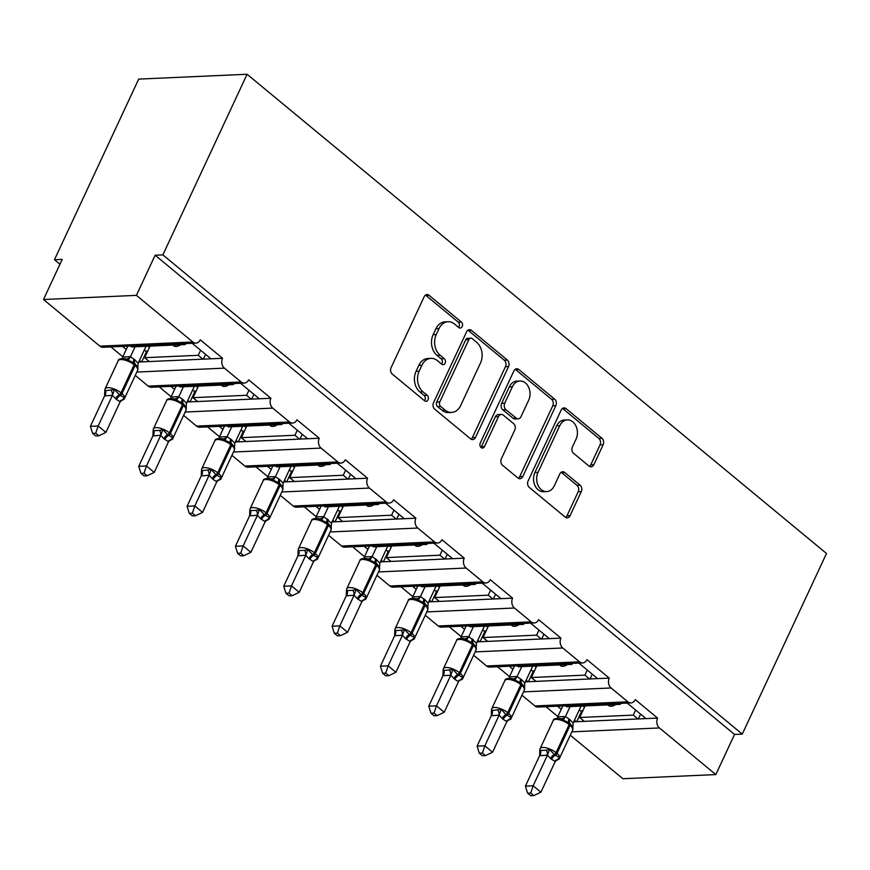 <?xml version="1.0" encoding="UTF-8"?>
<svg xmlns="http://www.w3.org/2000/svg" width="870" height="870" viewBox="0 0 870 870"><rect width="100%" height="100%" fill="white"/><g stroke="black" fill="none" stroke-linecap="round" stroke-linejoin="round"><path stroke-width="1.3" d="M462.198 326.544A3.273 2.49 87.4 0 0 461.361 322.02L429.04 295.3A4.676 3.545 87.4 0 0 426.996 294.56A4.676 3.545 87.4 0 0 424.168 296.724L391.098 367.629A4.676 3.545 87.4 0 0 392.305 374.089L424.614 400.82A3.273 2.49 87.4 0 0 426.05 401.331A3.273 2.49 87.4 0 0 428.029 399.819A3.273 2.49 87.4 0 0 427.181 395.295L423.005 391.837A14.964 11.364 87.4 0 1 419.155 371.185L421.906 365.28A14.964 11.364 87.4 0 1 430.976 358.375A14.964 11.364 87.4 0 1 437.512 360.713L441.699 364.182A3.273 2.49 87.4 0 0 443.135 364.693A3.273 2.49 87.4 0 0 445.114 363.181A3.273 2.49 87.4 0 0 444.276 358.657L440.089 355.199A14.964 11.364 87.4 0 1 436.24 334.548L438.991 328.632A14.964 11.364 87.4 0 1 448.061 321.737A14.964 11.364 87.4 0 1 454.608 324.075L458.784 327.533A3.273 2.49 87.4 0 0 460.219 328.055A3.273 2.49 87.4 0 0 462.198 326.544M458.631 327.414A3.273 2.49 87.4 0 0 459.099 326.674A3.273 2.49 87.4 0 0 458.262 322.161L425.941 295.43A4.676 3.545 87.4 0 0 425.474 295.104M424.462 400.689A3.273 2.49 87.4 0 0 424.93 399.961A3.273 2.49 87.4 0 0 424.092 395.437L419.905 391.978L423.005 391.837M441.547 364.051A3.273 2.49 87.4 0 0 442.014 363.323A3.273 2.49 87.4 0 0 441.177 358.799L436.99 355.341L440.089 355.199M588.99 466.07A4.676 3.545 87.4 0 0 591.034 466.809A4.676 3.545 87.4 0 0 593.862 464.645L603.149 444.755A4.676 3.545 87.4 0 0 601.942 438.295L566.055 408.617A4.676 3.545 87.4 0 0 564.01 407.889A4.676 3.545 87.4 0 0 561.172 410.042L528.112 480.958A4.676 3.545 87.4 0 0 529.308 487.407L565.196 517.095A4.676 3.545 87.4 0 0 567.24 517.824A4.676 3.545 87.4 0 0 570.078 515.671L581.28 491.637A4.676 3.545 87.4 0 0 580.083 485.177L564.717 472.475A4.676 3.545 87.4 0 0 562.672 471.747A4.676 3.545 87.4 0 0 559.845 473.9L554.288 485.819A12.506 9.494 87.4 0 1 546.708 491.583A12.506 9.494 87.4 0 1 538.008 485.286A12.506 9.494 87.4 0 1 538.019 472.366L559.78 425.68A12.506 9.494 87.4 0 1 567.36 419.905A12.506 9.494 87.4 0 1 576.06 426.213A12.506 9.494 87.4 0 1 576.06 439.132L572.427 446.919A4.676 3.545 87.4 0 0 573.635 453.368L588.99 466.07M195.935 343.117L103.019 347.271A7.145 5.427 87.4 0 1 99.887 346.151L43.5 299.508L62.216 259.369L54.473 259.717L138.689 79.105L247.091 74.265L162.875 254.877L155.132 255.225L136.416 295.365L192.803 341.997A7.145 5.427 87.4 0 0 195.935 343.117A7.145 5.427 87.4 0 0 200.263 339.822L222.568 358.277L210.953 358.799L192.205 343.28M247.091 74.265L826.5 553.483L742.284 734.095L162.875 254.877M508.558 366.52A4.676 3.545 87.4 0 0 507.351 360.071L471.464 330.382A4.676 3.545 87.4 0 0 469.419 329.654A4.676 3.545 87.4 0 0 466.592 331.807L433.521 402.723A4.676 3.545 87.4 0 0 434.728 409.183L470.616 438.861A4.676 3.545 87.4 0 0 472.66 439.589A4.676 3.545 87.4 0 0 475.488 437.436L508.558 366.52L505.459 366.661A4.676 3.545 87.4 0 0 504.263 360.202L468.375 330.524A4.676 3.545 87.4 0 0 467.897 330.198M518.759 369.5L554.647 399.189A4.676 3.545 87.4 0 1 555.854 405.637L522.783 476.553A4.676 3.545 87.4 0 1 519.955 478.707A4.676 3.545 87.4 0 1 517.911 477.978L502.545 465.276A4.676 3.545 87.4 0 1 501.348 458.816L514.757 430.063A4.676 3.545 87.4 0 0 513.55 423.603L503.36 415.175A4.676 3.545 87.4 0 0 501.316 414.446A4.676 3.545 87.4 0 0 498.488 416.599L484.525 446.538A3.273 2.49 87.4 0 1 482.535 448.05A3.273 2.49 87.4 0 1 480.262 446.408A3.273 2.49 87.4 0 1 480.262 443.026L513.887 370.924A4.676 3.545 87.4 0 1 516.715 368.771A4.676 3.545 87.4 0 1 518.759 369.5L515.66 369.641L551.547 399.319L554.647 399.189M557.539 706.201L561.259 709.278M574.472 720.208L576.288 721.708L584.336 721.35L579.692 717.5L585.097 705.918M545.925 706.712L557.855 716.586M573.721 721.817L576.288 721.708M565.587 705.842L566.674 706.744L620.256 704.341L619.168 703.449M620.712 703.373L620.256 704.341M627.226 703.09L645.975 718.598L657.589 718.076L635.285 699.621A7.145 5.427 87.4 0 1 630.946 702.916A7.145 5.427 87.4 0 1 627.825 701.796L611.088 687.963A7.145 5.427 -92.6 0 1 609.25 678.1L597.636 678.622L578.887 663.103M509.2 666.224L512.919 669.302M526.143 680.231L527.949 681.732L536.007 681.373L531.352 677.523L536.757 665.941M497.586 666.735L509.515 676.61M525.393 681.841L527.949 681.732M517.258 665.865L518.346 666.757L571.927 664.365L570.84 663.462M572.373 663.397L571.927 664.365M582.617 662.94L489.701 667.094A7.145 5.427 87.4 0 1 486.569 665.974L579.485 661.82A7.145 5.427 87.4 0 0 582.617 662.94A7.145 5.427 87.4 0 0 586.946 659.645L609.25 678.1M460.861 626.237L464.591 629.325M477.804 640.255L479.62 641.755L487.668 641.386L483.024 637.547L488.429 625.965M449.246 626.759L461.187 636.633M477.054 641.864L479.62 641.755M468.919 625.878L470.007 626.781L523.588 624.388L522.5 623.486M524.044 623.42L523.588 624.388M530.548 623.127L549.307 638.634L560.922 638.123L538.606 619.668A7.145 5.427 87.4 0 1 534.278 622.963A7.145 5.427 87.4 0 1 531.157 621.843L514.42 608.01A7.145 5.427 -92.6 0 1 512.582 598.147L500.968 598.658L482.219 583.15M412.532 586.26L416.251 589.349M429.475 600.278L431.281 601.768L439.339 601.409L434.685 597.57L440.089 585.988M400.918 586.782L412.848 596.646M428.725 601.888L431.281 601.768M420.58 585.901L421.678 586.804L475.259 584.412L474.161 583.509M475.705 583.444L475.259 584.412M485.949 582.987L393.033 587.13A7.145 5.427 87.4 0 1 389.901 586.021L482.817 581.867A7.145 5.427 87.4 0 0 485.949 582.987A7.145 5.427 87.4 0 0 490.278 579.692L512.582 598.147M364.193 546.284L367.923 549.361M381.136 560.302L382.941 561.792L391 561.433L386.356 557.594L391.75 546.001M352.578 546.806L364.508 556.669M380.386 561.911L382.941 561.792M372.251 545.925L373.339 546.828L426.92 544.435L425.832 543.532M427.377 543.467L426.92 544.435M433.88 543.174L452.628 558.681L464.243 558.159L441.938 539.715A7.145 5.427 87.4 0 1 437.61 543.01A7.145 5.427 87.4 0 1 434.489 541.89L417.752 528.046A7.145 5.427 -92.6 0 1 415.914 518.183L404.3 518.705L385.551 503.197M315.864 506.307L319.584 509.385M332.797 520.325L334.613 521.815L342.66 521.456L338.017 517.617L343.422 506.025M304.25 506.829L316.18 516.693M332.046 521.935L334.613 521.815M323.912 505.948L324.999 506.851L378.58 504.459L377.493 503.556M379.037 503.491L378.58 504.459M389.271 503.034L296.355 507.177A7.145 5.427 87.4 0 1 293.233 506.057L386.149 501.914A7.145 5.427 87.4 0 0 389.271 503.034A7.145 5.427 87.4 0 0 393.599 499.739L415.914 518.183M267.525 466.331L271.244 469.408M284.468 480.338L286.274 481.839L294.332 481.48L289.677 477.641L295.082 466.048M255.91 466.853L267.84 476.716M283.718 481.958L286.274 481.839M275.572 465.972L276.671 466.875L330.252 464.482L329.154 463.579M330.698 463.514L330.252 464.482M337.212 463.221L355.96 478.728L367.575 478.206L345.27 459.762A7.145 5.427 87.4 0 1 340.942 463.057A7.145 5.427 87.4 0 1 337.81 461.937L321.084 448.094A7.145 5.427 -92.6 0 1 319.246 438.23L307.632 438.752L288.873 423.244M219.186 426.354L222.916 429.432M236.129 440.361L237.945 441.862L245.992 441.503L241.349 437.653L246.743 426.072M207.571 426.876L219.501 436.74M235.378 441.971L237.945 441.862M227.244 425.995L228.331 426.898L281.913 424.506L280.825 423.603M282.369 423.527L281.913 424.506M292.603 423.07L199.687 427.224A7.145 5.427 87.4 0 1 196.566 426.104L289.482 421.961A7.145 5.427 87.4 0 0 292.603 423.07A7.145 5.427 87.4 0 0 296.931 419.775L319.246 438.23M170.857 386.378L174.576 389.455M187.79 400.385L189.606 401.886L197.653 401.527L193.009 397.677L198.414 386.095M159.243 386.889L171.172 396.763M187.039 401.994L189.606 401.886M178.905 386.019L179.992 386.922L233.573 384.529L232.486 383.626M234.03 383.55L233.573 384.529M240.544 383.268L259.293 398.775L270.907 398.253L248.602 379.798A7.145 5.427 87.4 0 1 244.263 383.094A7.145 5.427 87.4 0 1 241.142 381.974L224.406 368.14A7.145 5.427 -92.6 0 1 222.568 358.277M584.336 721.35L637.917 718.957L633.273 715.107L579.692 717.5M536.007 681.373L589.588 678.981L584.934 675.131L531.352 677.523M487.668 641.386L541.249 638.993L536.605 635.154L483.024 637.547M439.339 601.409L492.92 599.017L488.266 595.178L434.685 597.57M391 561.433L444.581 559.04L439.937 555.201L386.356 557.594M342.66 521.456L396.241 519.064L391.598 515.225L338.017 517.617M294.332 481.48L347.913 479.087L343.258 475.248L289.677 477.641M245.992 441.503L299.574 439.111L294.93 435.261L241.349 437.653M197.653 401.527L251.234 399.134L246.591 395.284L193.009 397.677M122.518 346.401L126.237 349.479M139.461 360.408L141.266 361.909L149.325 361.55L144.67 357.7L150.075 346.119M110.903 346.912L122.833 356.787M138.711 362.018L141.266 361.909M130.576 346.042L131.664 346.934L185.245 344.542L184.157 343.65M185.691 343.574L185.245 344.542M149.325 361.55L202.906 359.158L198.251 355.308L144.67 357.7M521.935 695.228L534.909 705.951A7.145 5.427 87.4 0 0 538.03 707.071L630.946 702.916M486.569 665.974L473.606 655.24M425.267 615.264L438.241 625.998A7.145 5.427 87.4 0 0 441.362 627.118L534.278 622.963M389.901 586.021L376.938 575.287M328.599 535.311L341.573 546.034A7.145 5.427 87.4 0 0 344.694 547.154L437.61 543.01M293.233 506.057L280.26 495.334M231.931 455.358L244.894 466.081A7.145 5.427 87.4 0 0 248.026 467.201L340.942 463.057M196.566 426.104L183.592 415.381M135.252 375.405L148.226 386.128A7.145 5.427 87.4 0 0 151.347 387.248L244.263 383.094M742.284 734.095L734.541 734.443L715.825 774.583L622.909 778.726L570.274 735.204M715.825 774.583L659.427 727.94A7.145 5.427 -92.6 0 1 657.589 718.076M734.541 734.443L155.132 255.225M289.482 421.961L272.745 408.117A7.145 5.427 -92.6 0 1 270.907 398.253M386.149 501.914L369.413 488.07A7.145 5.427 -92.6 0 1 367.575 478.206M482.817 581.867L466.092 568.034A7.145 5.427 -92.6 0 1 464.243 558.159M579.485 661.82L562.76 647.987A7.145 5.427 -92.6 0 1 560.922 638.123M615.742 704.548A10.483 5.622 129.6 0 1 608.598 705.516L607.847 704.896M635.633 710.04L633.273 715.107M567.403 664.571A10.483 5.622 129.6 0 1 560.269 665.539L559.519 664.919M587.304 670.063L584.934 675.131M519.075 624.595A10.483 5.622 129.6 0 1 511.93 625.563L511.179 624.943M538.965 630.087L536.605 635.154M470.735 584.618A10.483 5.622 129.6 0 1 463.59 585.586L462.851 584.966M490.626 590.11L488.266 595.178M422.407 544.642A10.483 5.622 129.6 0 1 415.262 545.61L414.512 544.99M442.297 550.134L439.937 555.201M374.067 504.654A10.483 5.622 129.6 0 1 366.922 505.633L366.172 505.013M393.958 510.157L391.598 515.225M325.728 464.678A10.483 5.622 129.6 0 1 318.583 465.657L317.844 465.037M345.629 470.181L343.258 475.248M277.399 424.701A10.483 5.622 129.6 0 1 270.255 425.669L269.504 425.06M297.29 430.204L294.93 435.261M229.06 384.725A10.483 5.622 129.6 0 1 221.915 385.693L221.165 385.084M248.95 390.217L246.591 395.284M180.721 344.748A10.483 5.622 129.6 0 1 173.587 345.716L172.836 345.096M200.622 350.24L198.251 355.308M43.5 299.508L136.416 295.365M59.943 264.241L54.473 259.717M146.704 351.175L141.712 361.887M202.906 359.158L210.953 358.799M195.043 391.152L190.041 401.864M243.372 431.128L238.38 441.84M291.711 471.105L286.708 481.817M340.039 511.081L335.048 521.793M388.379 551.069L383.387 561.781M436.718 591.045L431.716 601.757M485.047 631.022L480.055 641.734M533.386 670.998L528.394 681.71M581.725 710.975L576.723 721.687M251.234 399.134L259.293 398.775M299.574 439.111L307.632 438.752M347.913 479.087L355.96 478.728M396.241 519.064L404.3 518.705M444.581 559.04L452.628 558.681M492.92 599.017L500.968 598.658M541.249 638.993L549.307 638.634M589.588 678.981L597.636 678.622M637.917 718.957L645.975 718.598M205.581 354.34L203.341 359.136M253.909 394.317L251.68 399.112M302.249 434.304L300.009 439.089M350.577 474.28L348.348 479.065M398.917 514.257L396.687 519.042M447.256 554.233L445.016 559.018M495.585 594.21L493.355 599.006M543.924 634.186L541.684 638.982M592.263 674.163L590.023 678.959M640.592 714.139L638.362 718.935M448.061 321.737L444.962 321.878A14.964 11.364 87.4 0 0 435.892 328.773L438.991 328.632M436.99 355.341A14.964 11.364 87.4 0 1 433.14 334.689L435.892 328.773M430.976 358.375L427.877 358.516A14.964 11.364 87.4 0 0 418.807 365.411L421.906 365.28M419.905 391.978A14.964 11.364 87.4 0 1 416.056 371.327L418.807 365.411M471.094 439.198A4.676 3.545 87.4 0 0 472.399 437.577L505.459 366.661M472.247 338.669A3.273 2.49 87.4 0 0 470.811 338.158A3.273 2.49 87.4 0 0 468.832 339.67L439.796 401.907A3.273 2.49 87.4 0 0 440.644 406.431L445.059 410.074A14.964 11.364 87.4 0 0 451.595 412.423A14.964 11.364 87.4 0 0 460.665 405.518L480.501 362.975A14.964 11.364 87.4 0 0 476.651 342.312L472.247 338.669M470.811 338.158L467.712 338.299A3.273 2.49 87.4 0 0 465.733 339.8L468.832 339.67M451.595 412.423L448.507 412.554A14.964 11.364 87.4 0 1 441.96 410.216L437.545 406.573A3.273 2.49 87.4 0 1 436.707 402.049L465.733 339.8M518.379 478.304A4.676 3.545 87.4 0 0 519.684 476.695L552.754 405.779A4.676 3.545 87.4 0 0 551.547 399.319M501.316 414.446L498.216 414.588A4.676 3.545 87.4 0 0 495.389 416.741L481.425 446.68L484.525 446.538M480.958 447.408A3.273 2.49 87.4 0 0 481.425 446.68M528.666 400.222A12.506 9.494 87.4 0 0 528.666 387.291A12.506 9.494 87.4 0 0 519.977 380.995A12.506 9.494 87.4 0 0 512.397 386.758L504.73 403.201A4.676 3.545 87.4 0 0 505.938 409.661L516.117 418.089A4.676 3.545 87.4 0 0 518.172 418.818A4.676 3.545 87.4 0 0 520.999 416.665L528.666 400.222M519.977 380.995L516.878 381.125A12.506 9.494 87.4 0 0 509.298 386.9L512.397 386.758M518.172 418.818L515.073 418.959A4.676 3.545 87.4 0 1 513.028 418.231L502.838 409.803A4.676 3.545 87.4 0 1 501.631 403.343L509.298 386.9M567.36 419.905L564.26 420.047A12.506 9.494 87.4 0 0 556.691 425.811L559.78 425.68M546.708 491.583L543.609 491.724A12.506 9.494 87.4 0 1 534.919 485.427A12.506 9.494 87.4 0 1 534.919 472.497L556.691 425.811M565.674 517.422A4.676 3.545 87.4 0 0 566.979 515.801L578.191 491.778A4.676 3.545 87.4 0 0 576.984 485.319L561.629 472.617A4.676 3.545 87.4 0 0 561.15 472.279M589.468 466.407A4.676 3.545 87.4 0 0 590.774 464.787L600.05 444.896A4.676 3.545 87.4 0 0 598.843 438.436L562.955 408.759A4.676 3.545 87.4 0 0 562.477 408.421M104.607 395.883L90.404 426.344L98.147 425.995L105.89 432.401L120.18 401.766L116.493 399.537L112.426 395.35L104.607 395.883L104.835 390.021L105.498 390.673L114.514 389.586L119.331 394.708A2.382 1.272 -50.4 0 0 121.039 392.87L134.143 364.769A10.244 3.774 -155 0 0 120.821 359.56A10.244 3.774 -155 0 0 118.2 360.735L105.107 388.836A10.244 3.774 25 0 1 107.728 387.65A10.244 3.774 25 0 1 121.039 392.87L121.974 393.631L135.078 365.541L134.143 364.769A2.382 1.272 -50.4 0 0 134.11 363.007L124.888 358.668C120.462 358.396 118.222 359.082 118.2 360.735M95.711 433.238L92.622 433.38L95.711 435.935L98.81 435.794L95.711 433.238L98.147 425.995L112.35 395.535M127.792 346.162L122.703 357.059L130.402 356.689L134.981 359.886L138.112 363.301L146.04 346.293M135.078 346.782L130.446 356.711M147.943 346.216L149.444 347.467M147.737 351.132L145.823 351.219L144.322 349.979M115.569 398.764A5.242 2.806 129.6 0 1 119.331 394.708L124.508 397.862L122.626 399.787A5.242 3.208 -110.9 0 0 122.039 399.776M137.308 368.325L137.971 368.978L137.786 367.292L135.046 363.769A2.382 1.272 129.6 0 1 135.078 365.541A10.244 3.774 -155 0 1 137.699 370.163L124.595 398.264A10.244 3.774 25 0 0 121.974 393.631A2.382 1.272 129.6 0 1 120.256 395.48A5.242 2.806 129.6 0 0 116.493 399.537M138.112 363.301L137.699 370.163M130.359 356.896L127.977 360.713M120.18 401.766L124.508 397.862M112.426 395.35L114.514 389.586M98.81 435.794L105.89 432.401M90.404 426.344L92.622 433.38M152.935 435.859L138.732 466.32L146.475 465.972L154.229 472.377L168.519 441.742L163.897 438.741L160.765 435.326L152.935 435.859L153.163 429.997L153.827 430.65L159.645 430.4L162.842 429.573L167.671 434.685A2.382 1.272 -50.4 0 0 169.378 432.847L182.482 404.746A10.244 3.774 -155 0 0 169.161 399.537A10.244 3.774 -155 0 0 166.54 400.711L153.435 428.812A10.244 3.774 25 0 1 156.056 427.627A10.244 3.774 25 0 1 169.378 432.847L170.313 433.608L183.407 405.518L182.482 404.746A2.382 1.272 -50.4 0 0 182.45 402.984L173.228 398.656C168.802 398.373 166.561 399.058 166.54 400.711M144.05 473.215L140.951 473.356L144.05 475.912L147.139 475.77L144.05 473.215L146.475 465.972L160.678 435.511M176.121 386.139L171.042 397.035L178.785 396.687L183.32 399.863L186.452 403.278L194.38 386.28M183.418 386.769L178.785 396.687M196.272 386.193L197.784 387.444M196.076 391.108L194.162 391.195L192.661 389.956M163.897 438.741A5.242 2.806 129.6 0 1 167.671 434.685L172.836 437.838L170.966 439.763A5.242 3.208 -110.9 0 0 170.368 439.752M185.636 408.302L186.31 408.954L186.115 407.247L183.385 403.756A2.382 1.272 129.6 0 1 183.407 405.518A10.244 3.774 -155 0 1 186.039 410.14L172.934 438.241A10.244 3.774 25 0 0 170.313 433.608A2.382 1.272 129.6 0 1 168.595 435.457A5.242 2.806 129.6 0 0 164.832 439.513M186.452 403.278L186.039 410.14M178.698 396.872L176.316 400.689M168.519 441.742L172.836 437.838M160.765 435.326L162.842 429.573M147.139 475.77L154.229 472.377M138.732 466.32L140.951 473.356M201.274 475.836L187.072 506.296L194.815 505.948L202.558 512.354L216.847 481.719L213.161 479.49L209.104 475.303L201.274 475.836L201.503 469.974L202.166 470.637L211.182 469.55L215.999 474.661A2.382 1.272 -50.4 0 0 217.717 472.823L230.811 444.722A10.244 3.774 -155 0 0 217.5 439.513A10.244 3.774 -155 0 0 214.868 440.698L201.775 468.789A10.244 3.774 25 0 1 204.396 467.603A10.244 3.774 25 0 1 217.717 472.823L218.642 473.584L231.746 445.494L230.811 444.722A2.382 1.272 -50.4 0 0 230.789 442.96L221.556 438.632C217.13 438.349 214.901 439.035 214.868 440.698M192.379 513.191L189.29 513.333L192.379 515.888L195.478 515.758L192.379 513.191L194.815 505.948L209.017 475.488M224.46 426.115L219.381 437.012L227.124 436.664L231.648 439.839L234.78 443.254L242.708 426.256M231.746 426.746L227.124 436.664M244.611 426.169L246.123 427.42M244.416 431.085L242.491 431.172L241.001 429.932M212.236 478.717A5.242 2.806 129.6 0 1 215.999 474.661L221.176 477.815L219.305 479.74A5.242 3.208 -110.9 0 0 218.707 479.729M233.976 448.278L234.639 448.931L234.454 447.245L231.714 443.733A2.382 1.272 129.6 0 1 231.746 445.494A10.244 3.774 -155 0 1 234.367 450.116L221.263 478.217A10.244 3.774 25 0 0 218.642 473.584A2.382 1.272 129.6 0 1 216.934 475.433A5.242 2.806 129.6 0 0 213.161 479.49M234.78 443.254L234.367 450.116M227.037 436.849L224.645 440.666M216.847 481.719L221.176 477.815M209.104 475.303L211.182 469.55M195.478 515.758L202.558 512.354M187.072 506.296L189.29 513.333M249.614 515.812L235.411 546.273L243.154 545.925L250.897 552.33L265.187 521.696L260.565 518.694L257.433 515.279L249.614 515.812L249.831 509.961L250.506 510.614L256.313 510.353L259.51 509.526L264.339 514.638A2.382 1.272 -50.4 0 0 266.046 512.8L279.15 484.699A10.244 3.774 -155 0 0 265.828 479.49A10.244 3.774 -155 0 0 263.208 480.675L250.103 508.765A10.244 3.774 25 0 1 252.724 507.591A10.244 3.774 25 0 1 266.046 512.8L266.981 513.572L280.086 485.471L279.15 484.699A2.382 1.272 -50.4 0 0 279.118 482.937L269.896 478.609C265.47 478.326 263.229 479.011 263.208 480.675M240.718 553.168L237.619 553.309L240.718 555.865L243.817 555.734L240.718 553.168L243.154 545.925L257.357 515.464M272.788 466.092L267.71 476.988L275.409 476.619L279.988 479.827L283.12 483.231L291.048 466.233M280.086 466.722L275.453 476.651M292.94 466.146L294.451 467.397M292.744 471.061L290.83 471.148L289.329 469.909M260.565 518.694A5.242 2.806 129.6 0 1 264.339 514.638L269.504 517.791L267.634 519.716A5.242 3.208 -110.9 0 0 267.046 519.705M282.304 488.255L282.978 488.907L282.793 487.222L280.053 483.709A2.382 1.272 129.6 0 1 280.086 485.471A10.244 3.774 -155 0 1 282.706 490.093L269.602 518.194A10.244 3.774 25 0 0 266.981 513.572A2.382 1.272 129.6 0 1 265.263 515.41A5.242 2.806 129.6 0 0 261.5 519.466M283.12 483.231L282.706 490.093M275.366 476.825L272.984 480.642M265.187 521.696L269.504 517.791M257.433 515.279L259.51 509.526M243.817 555.734L250.897 552.33M235.411 546.273L237.619 553.309M297.942 555.789L283.74 586.25L291.483 585.901L299.236 592.307L313.526 561.672L308.904 558.67L305.772 555.267L297.942 555.789L298.171 549.938L298.834 550.59L304.652 550.329L307.849 549.503L312.667 554.625A2.382 1.272 -50.4 0 0 314.385 552.776L327.49 524.686A10.244 3.774 -155 0 0 314.168 519.466A10.244 3.774 -155 0 0 311.547 520.651L298.443 548.742A10.244 3.774 25 0 1 301.063 547.567A10.244 3.774 25 0 1 314.385 552.776L315.31 553.548L328.414 525.447L327.49 524.686A2.382 1.272 -50.4 0 0 327.457 522.913L318.235 518.585C313.809 518.303 311.569 518.988 311.547 520.651M289.058 593.144L285.958 593.286L289.058 595.841L292.146 595.711L289.058 593.144L291.483 585.901L305.685 555.441M321.128 506.068L316.049 516.965L323.792 516.628L331.459 523.218L339.376 506.209M328.414 506.699L323.792 516.628M341.279 506.122L342.791 507.373M341.083 511.038L339.169 511.125L337.669 509.885M308.904 558.67A5.242 2.806 129.6 0 1 312.667 554.625L317.844 557.768L315.973 559.693A5.242 3.208 -110.9 0 0 315.375 559.682M330.644 528.231L331.307 528.884L331.122 527.187L328.381 523.686A2.382 1.272 129.6 0 1 328.414 525.447A10.244 3.774 -155 0 1 331.035 530.08L317.941 558.17A10.244 3.774 25 0 0 315.31 553.548A2.382 1.272 129.6 0 1 313.602 555.386A5.242 2.806 129.6 0 0 309.84 559.443M331.459 523.218L331.035 530.08M323.705 516.802L321.313 520.619M313.526 561.672L317.844 557.768M305.772 555.267L307.849 549.503M292.146 595.711L299.236 592.307M283.74 586.25L285.958 593.286M346.282 595.765L332.079 626.226L339.822 625.878L347.565 632.283L361.855 601.649L357.244 598.658L354.101 595.243L346.282 595.765L346.51 589.914L347.173 590.567L352.981 590.306L356.189 589.479L361.006 594.601A2.382 1.272 -50.4 0 0 362.725 592.753L375.818 564.663A10.244 3.774 -155 0 0 362.496 559.443A10.244 3.774 -155 0 0 359.875 560.628L346.782 588.718A10.244 3.774 25 0 1 349.403 587.544A10.244 3.774 25 0 1 362.725 592.753L363.649 593.525L376.753 565.424L375.818 564.663A2.382 1.272 -50.4 0 0 375.796 562.89L366.564 558.562M337.386 633.132L334.297 633.262L337.386 635.829L340.485 635.687L337.386 633.132L339.822 625.878L354.025 595.417M369.467 546.055L364.378 556.952L372.077 556.582L376.656 559.78L379.788 563.194L387.715 546.186M376.753 546.675L372.121 556.604M389.619 546.099L391.13 547.35M389.412 551.014L387.498 551.101L385.997 549.862M357.244 598.658A5.242 2.806 129.6 0 1 361.006 594.601L366.183 597.744L364.312 599.669A5.242 3.208 -110.9 0 0 363.714 599.658M378.983 568.208L379.646 568.86L379.461 567.175L376.721 563.662A2.382 1.272 129.6 0 1 376.753 565.424A10.244 3.774 -155 0 1 379.374 570.057L366.27 598.147A10.244 3.774 25 0 0 363.649 593.525A2.382 1.272 129.6 0 1 361.942 595.363A5.242 2.806 129.6 0 0 358.168 599.419M379.788 563.194L379.374 570.057M372.045 556.778L369.652 560.595M361.855 601.649L366.183 597.744M354.101 595.243L356.189 589.479M340.485 635.687L347.565 632.283M332.079 626.226L334.297 633.262M394.621 635.742L380.407 666.202L388.15 665.854L395.904 672.271L410.194 641.625L405.572 638.634L402.44 635.22L394.621 635.742L394.839 629.891L395.513 630.543L401.32 630.282L404.517 629.456L409.346 634.578A2.382 1.272 -50.4 0 0 411.053 632.729L424.158 604.639A10.244 3.774 -155 0 0 410.836 599.419A10.244 3.774 -155 0 0 408.215 600.604L395.11 628.705A10.244 3.774 25 0 1 397.731 627.52A10.244 3.774 25 0 1 411.053 632.729L411.988 633.501L425.082 605.4L424.158 604.639A2.382 1.272 -50.4 0 0 424.125 602.866L414.903 598.538M385.725 673.108L382.626 673.239L385.725 675.805L388.814 675.664L385.725 673.108L388.15 665.854L402.364 635.404M417.796 586.032L412.717 596.929L420.46 596.581L424.995 599.756L428.127 603.171L436.055 586.162M425.093 586.652L420.46 596.581M437.947 586.075L439.459 587.326M437.751 590.991L435.837 591.078L434.337 589.838M405.572 638.634A5.242 2.806 129.6 0 1 409.346 634.578L414.512 637.721L412.641 639.657A5.242 3.208 -110.9 0 0 412.043 639.646M427.311 608.184L427.986 608.848L427.79 607.14L425.06 603.639A2.382 1.272 129.6 0 1 425.082 605.4A10.244 3.774 -155 0 1 427.714 610.033L414.609 638.123A10.244 3.774 25 0 0 411.988 633.501A2.382 1.272 129.6 0 1 410.27 635.339A5.242 2.806 129.6 0 0 406.507 639.396M428.127 603.171L427.714 610.033M420.373 596.755L417.991 600.572M410.194 641.625L414.512 637.721M402.44 635.22L404.517 629.456M388.814 675.664L395.904 672.271M380.407 666.202L382.626 673.239M442.95 675.718L428.747 706.179L436.49 705.842L444.233 712.247L458.523 681.601L454.836 679.383L450.78 675.196L442.95 675.718L443.178 669.867L443.841 670.52L452.857 669.432L457.674 674.554A2.382 1.272 -50.4 0 0 459.393 672.706L472.497 644.616A10.244 3.774 -155 0 0 459.175 639.406A10.244 3.774 -155 0 0 456.554 640.581L443.45 668.682A10.244 3.774 25 0 1 446.071 667.497A10.244 3.774 25 0 1 459.393 672.706L460.317 673.478L473.421 645.388L472.497 644.616A2.382 1.272 -50.4 0 0 472.464 642.854L463.231 638.515M434.054 713.085L430.965 713.215L434.065 715.782L437.153 715.64L434.054 713.085L436.49 705.842L450.693 675.381M466.135 626.008L461.056 636.905L468.799 636.557L476.466 643.147L484.383 626.139M473.421 626.628L468.799 636.557M486.286 626.052L487.798 627.303M486.091 630.978L484.177 631.054L482.676 629.815M453.912 678.611A5.242 2.806 129.6 0 1 457.674 674.554L462.851 677.697L460.98 679.633A5.242 3.208 -110.9 0 0 460.382 679.622M475.651 648.161L476.314 648.824L476.129 647.128L473.389 643.615A2.382 1.272 129.6 0 1 473.421 645.388A10.244 3.774 -155 0 1 476.042 650.01L462.949 678.1A10.244 3.774 25 0 0 460.317 673.478A2.382 1.272 129.6 0 1 458.61 675.327A5.242 2.806 129.6 0 0 454.836 679.383M476.466 643.147L476.042 650.01M468.712 636.731L466.32 640.559M458.523 681.601L462.851 677.697M450.78 675.196L452.857 669.432M437.153 715.64L444.233 712.247M428.747 706.179L430.965 713.215M491.289 715.705L477.086 746.155L484.829 745.818L492.572 752.224L506.862 721.589L503.175 719.359L499.108 715.173L491.289 715.705L491.517 709.844L492.181 710.496L501.196 709.409L506.014 714.531A2.382 1.272 -50.4 0 0 507.721 712.682L520.825 684.592A10.244 3.774 -155 0 0 507.504 679.383A10.244 3.774 -155 0 0 504.883 680.557L491.789 708.658A10.244 3.774 25 0 1 494.41 707.473A10.244 3.774 25 0 1 507.721 712.682L508.656 713.454L521.761 685.364L520.825 684.592A2.382 1.272 -50.4 0 0 520.793 682.83L511.571 678.491M482.393 753.061L479.305 753.202L482.393 755.758L485.493 755.617L482.393 753.061L484.829 745.818L499.032 715.357M514.474 665.985L509.385 676.882L517.084 676.512L521.663 679.709L524.795 683.124L532.723 666.115M521.761 666.605L517.128 676.534A5.242 4.372 -65.7 0 1 512.658 678.774M534.626 666.039L536.127 667.279M534.419 670.955L532.505 671.042L531.004 669.791M502.251 718.587A5.242 2.806 129.6 0 1 506.014 714.531L511.19 717.674L509.309 719.61A5.242 3.208 -110.9 0 0 508.722 719.599M523.99 688.148L524.654 688.801L524.469 687.115L521.728 683.592A2.382 1.272 129.6 0 1 521.761 685.364A10.244 3.774 -155 0 1 524.382 689.986L511.277 718.087A10.244 3.774 25 0 0 508.656 713.454A2.382 1.272 129.6 0 1 506.938 715.303A5.242 2.806 129.6 0 0 503.175 719.359M524.795 683.124L524.382 689.986M517.041 676.719L514.659 680.536M506.862 721.589L511.19 717.674M499.108 715.173L501.196 709.409M485.493 755.617L492.572 752.224M477.086 746.155L479.305 753.202M539.617 755.682L525.415 786.143L533.158 785.795L540.912 792.2L555.201 761.565L550.579 758.564L547.447 755.149L539.617 755.682L539.846 749.82L540.509 750.473L546.327 750.223L549.525 749.385L554.353 754.507A2.382 1.272 -50.4 0 0 556.06 752.67L569.165 724.569A10.244 3.774 -155 0 0 555.843 719.359A10.244 3.774 -155 0 0 553.222 720.534L540.118 748.635A10.244 3.774 25 0 1 542.739 747.45A10.244 3.774 25 0 1 556.06 752.67L556.996 753.431L570.089 725.341L569.165 724.569A2.382 1.272 -50.4 0 0 569.132 722.807L559.91 718.468M530.733 793.038L527.633 793.179L530.733 795.735L533.821 795.593L530.733 793.038L533.158 785.795L547.361 755.334M562.803 705.961L557.724 716.858L565.467 716.51L570.002 719.686L573.134 723.1L581.062 706.092M570.1 706.581L565.467 716.51M582.954 706.016L584.466 707.266M582.759 710.931L580.845 711.018L579.344 709.779M550.579 758.564A5.242 2.806 129.6 0 1 554.353 754.507L559.519 757.661L557.648 759.586A5.242 3.208 -110.9 0 0 557.05 759.575M572.319 728.125L572.993 728.777L572.797 727.07L570.067 723.568A2.382 1.272 129.6 0 1 570.089 725.341A10.244 3.774 -155 0 1 572.721 729.963L559.617 758.064A10.244 3.774 25 0 0 556.996 753.431A2.382 1.272 129.6 0 1 555.278 755.28A5.242 2.806 129.6 0 0 551.515 759.336M573.134 723.1L572.721 729.963M565.38 716.695L562.999 720.512M555.201 761.565L559.519 757.661M547.447 755.149L549.525 749.385M533.821 795.593L540.912 792.2M525.415 786.143L527.633 793.179M458.262 322.161L461.361 322.02M424.092 395.437L427.181 395.295M441.177 358.799L444.276 358.657M571.84 731.855L659.427 727.94M534.909 705.951L627.825 701.796M523.501 691.878L611.088 687.963M475.161 651.891L562.76 647.987M438.241 625.998L531.157 621.843M426.833 611.914L514.42 608.01M378.493 571.938L466.092 568.034M341.573 546.034L434.489 541.89M330.165 531.962L417.752 528.046M281.826 491.985L369.413 488.07M244.894 466.081L337.81 461.937M233.486 452.008L321.084 448.094M185.158 412.032L272.745 408.117M148.226 386.128L241.142 381.974M136.818 372.055L224.406 368.14M99.887 346.151L192.803 341.997M433.14 334.689L436.24 334.548M416.056 371.327L419.155 371.185M425.941 295.43L429.04 295.3M472.399 437.577L475.488 437.436M468.375 330.524L471.464 330.382M504.263 360.202L507.351 360.071M436.707 402.049L439.796 401.907M437.545 406.573L440.644 406.431M441.96 410.216L445.059 410.074M552.754 405.779L555.854 405.637M519.684 476.695L522.783 476.553M495.389 416.741L498.488 416.599M501.631 403.343L504.73 403.201M502.838 409.803L505.938 409.661M513.028 418.231L516.117 418.089M534.919 472.497L538.019 472.366M561.629 472.617L564.717 472.475M576.984 485.319L580.083 485.177M578.191 491.778L581.28 491.637M566.979 515.801L570.078 515.671M562.955 408.759L566.055 408.617M598.843 438.436L601.942 438.295M600.05 444.896L603.149 444.755M590.774 464.787L593.862 464.645M137.775 367.271L134.11 363.007A5.242 2.806 129.6 0 1 134.045 359.125M122.779 357.026A5.242 3.208 -110.9 0 1 122.115 358.473M130.402 356.689A5.242 4.372 -65.7 0 1 125.976 358.951M135.067 363.79L135.067 363.79A5.242 2.806 129.6 0 1 134.981 359.886M105.498 390.673A5.242 4.372 -65.7 0 1 104.65 395.904M111.306 390.412A5.242 3.208 -110.9 0 1 112.273 395.567M183.32 399.863A5.242 2.806 129.6 0 0 183.385 403.756L182.45 402.984A5.242 2.806 129.6 0 1 182.385 399.102M171.118 397.003A5.242 3.208 -110.9 0 1 170.455 398.449M178.731 396.666A5.242 4.372 -65.7 0 1 174.315 398.928M153.827 430.65A5.242 4.372 -65.7 0 1 152.989 435.881M159.645 430.4A5.242 3.208 -110.9 0 1 160.613 435.544M231.648 439.839A5.242 2.806 129.6 0 0 231.714 443.733L230.789 442.96A5.242 2.806 129.6 0 1 230.724 439.078M219.447 436.99A5.242 3.208 -110.9 0 1 218.783 438.426M227.07 436.642A5.242 4.372 -65.7 0 1 222.644 438.915M202.166 470.637A5.242 4.372 -65.7 0 1 201.329 475.857M207.974 470.376A5.242 3.208 -110.9 0 1 208.941 475.52M279.988 479.827A5.242 2.806 129.6 0 0 280.053 483.709L279.118 482.937A5.242 2.806 129.6 0 1 279.053 479.055M267.786 476.967A5.242 3.208 -110.9 0 1 267.123 478.402M275.409 476.619A5.242 4.372 -65.7 0 1 270.983 478.891M250.506 510.614A5.242 4.372 -65.7 0 1 249.657 515.834M256.313 510.353A5.242 3.208 -110.9 0 1 257.281 515.497M328.316 519.803A5.242 2.806 129.6 0 0 328.381 523.686L327.457 522.913A5.242 2.806 129.6 0 1 327.392 519.031M316.125 516.943A5.242 3.208 -110.9 0 1 315.462 518.379M323.738 516.606A5.242 4.372 -65.7 0 1 319.323 518.868M298.834 550.59A5.242 4.372 -65.7 0 1 297.997 555.81M304.652 550.329A5.242 3.208 -110.9 0 1 305.609 555.473M376.656 559.78A5.242 2.806 129.6 0 0 376.721 563.662L375.796 562.89A5.242 2.806 129.6 0 1 375.731 559.008M364.454 556.92A5.242 3.208 -110.9 0 1 363.79 558.355M372.077 556.582A5.242 4.372 -65.7 0 1 367.651 558.844M347.173 590.567A5.242 4.372 -65.7 0 1 346.336 595.787M352.981 590.306A5.242 3.208 -110.9 0 1 353.949 595.45M424.995 599.756A5.242 2.806 129.6 0 0 425.06 603.639L424.125 602.866A5.242 2.806 129.6 0 1 424.06 598.984M412.793 596.896A5.242 3.208 -110.9 0 1 412.13 598.332M420.406 596.559A5.242 4.372 -65.7 0 1 415.99 598.821M395.513 630.543A5.242 4.372 -65.7 0 1 394.665 635.774M401.32 630.282A5.242 3.208 -110.9 0 1 402.288 635.426M476.042 646.91L472.464 642.854A5.242 2.806 129.6 0 1 472.399 638.961M461.133 636.873A5.242 3.208 -110.9 0 1 460.458 638.308M468.745 636.535A5.242 4.372 -65.7 0 1 464.33 638.797M473.41 643.637L473.41 643.637A5.242 2.806 129.6 0 1 473.323 639.733M443.841 670.52A5.242 4.372 -65.7 0 1 443.004 675.751M449.649 670.259A5.242 3.208 -110.9 0 1 450.616 675.403M524.458 687.093L520.793 682.83A5.242 2.806 129.6 0 1 520.728 678.937M509.461 676.849A5.242 3.208 -110.9 0 1 508.798 678.285M521.75 683.613L521.75 683.613A5.242 2.806 129.6 0 1 521.663 679.709M492.181 710.496A5.242 4.372 -65.7 0 1 491.332 715.727M497.988 710.235A5.242 3.208 -110.9 0 1 498.956 715.379M572.797 727.07L569.132 722.807A5.242 2.806 129.6 0 1 569.067 718.924M557.8 716.826A5.242 3.208 -110.9 0 1 557.137 718.272M565.413 716.488A5.242 4.372 -65.7 0 1 560.998 718.75M570.078 723.59L570.078 723.59A5.242 2.806 129.6 0 1 570.002 719.686M540.509 750.473A5.242 4.372 -65.7 0 1 539.672 755.704M546.327 750.223A5.242 3.208 -110.9 0 1 547.295 755.367M104.77 390.423L105.107 388.836M120.528 400.537C123.116 400.113 124.464 399.352 124.595 398.264M153.109 430.4L153.435 428.812M168.867 440.514C171.444 440.089 172.804 439.328 172.934 438.241M186.039 407.04L183.396 403.767M201.438 470.376L201.775 468.789M217.206 480.49C219.784 480.066 221.143 479.305 221.263 478.217M234.367 447.028L231.735 443.743M249.777 510.364L250.103 508.765M265.535 520.477C268.123 520.042 269.472 519.281 269.602 518.194M282.706 487.004L280.064 483.72M298.116 550.34L298.443 548.742M313.874 560.454C316.452 560.019 317.811 559.258 317.941 558.17M331.122 527.187L328.403 523.697M346.445 590.317L346.782 588.718M362.214 600.43C364.791 599.995 366.139 599.234 366.27 598.147M366.585 558.573C362.137 558.279 359.908 558.964 359.875 560.628M379.45 567.164L376.743 563.673M394.784 630.293L395.11 628.705M410.542 640.407C413.119 639.972 414.479 639.222 414.609 638.123M414.925 598.549C410.477 598.255 408.237 598.941 408.215 600.604M427.714 606.934L425.071 603.66M443.124 670.27L443.45 668.682M458.881 680.383C461.459 679.948 462.818 679.198 462.949 678.1M463.264 638.526C458.816 638.232 456.576 638.917 456.554 640.581M491.452 710.246L491.789 708.658M507.21 720.36C509.798 719.936 511.147 719.175 511.277 718.087M511.593 678.502C507.145 678.208 504.904 678.894 504.883 680.557M539.791 750.223L540.118 748.635M555.549 760.336C558.127 759.912 559.486 759.151 559.617 758.064M559.932 718.479C555.484 718.196 553.244 718.881 553.222 720.534"/></g></svg>
